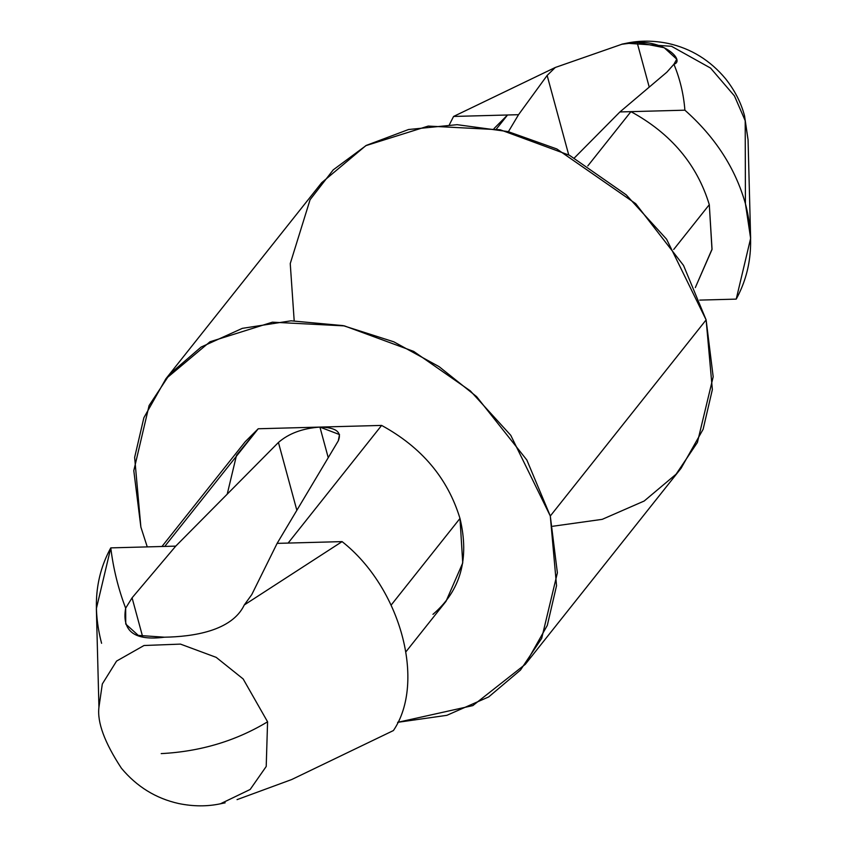 <?xml version="1.0" encoding="UTF-8"?>
<svg xmlns="http://www.w3.org/2000/svg" width="847" height="847" viewBox="0 0 847 847"><rect width="100%" height="100%" fill="white"/><g stroke="black" fill="none" stroke-linecap="round" stroke-linejoin="round"><path stroke-width="1.27" d="M649.236 87.114L637.082 42.35C666.038 41.069 684.842 61.037 673.916 64.256C680.014 78.962 683.667 94.271 684.895 110.184L630.93 111.645L587.807 165.917L630.93 111.645C670.951 133.487 697.07 164.498 709.299 204.678L673.725 249.452L709.299 204.678C697.07 164.498 670.951 133.487 630.93 111.645L619.93 111.942L666.843 72.196L673.916 64.256L676.753 59.205L664.217 47.728L637.082 42.35L649.236 87.114M449.408 124.657L453.579 116.452L507.544 114.991L496.406 128.998L507.544 114.991L518.544 114.694L547.141 75.447L555.283 67.474L547.141 75.447L568.718 154.885L547.141 75.447L518.544 114.694L508.412 131.677L518.544 114.694L507.544 114.991L494.045 128.553L507.544 114.991L453.579 116.452L555.283 67.474L621.878 44.256L637.082 42.35M695.323 287.578L712.041 249.166L709.299 204.678L711.988 249.547L695.323 287.578M406.137 651.523L446.009 601.338L462.737 562.937L459.985 518.449C447.767 478.269 421.637 447.258 381.616 425.416L288.128 543.075L342.093 541.614L244.285 604.959L251.781 594.573L277.128 543.372L338.281 440.842L339.509 434.575L319.922 427.089L328.234 457.676L319.922 427.089C302.612 428.328 288.774 433.452 278.43 442.462L296.852 510.296L278.43 442.462L175.742 546.124L132.079 597.823L125.652 608.178C118.294 588.803 113.329 568.708 110.777 547.882L96.367 608.633L98.94 707.213L102.318 683.974L116.579 661.073L144.011 645.509L180.485 644.112L216.207 657.367L243.153 678.945L267.578 721.803L266.212 766.482L250.172 789.468L220.421 803.792M101.576 643.297C92.344 607.818 95.415 576.013 110.777 547.882L164.742 546.421L258.229 428.762L381.616 425.416C421.637 447.258 447.767 478.269 459.985 518.449L391.219 604.991L459.985 518.449C469.619 558.702 460.609 590.666 432.955 614.35M342.093 541.614C400.557 587.532 426.263 682.142 393.421 730.548C426.263 682.142 400.557 587.532 342.093 541.614L277.128 543.372L251.781 594.573L244.285 604.959C231.877 631.131 192.735 636.743 164.424 637.198C134.62 641.041 121.693 631.364 125.652 608.178L125.758 624.08L138.294 635.398L164.424 637.198C192.735 636.743 231.877 631.131 244.285 604.959L342.093 541.614M291.717 779.526L393.421 730.548L291.717 779.526L237.054 799.632M227.218 494.161L236.535 455.22L258.229 428.762L245.175 441.763L161.957 546.495M142.529 636.309L132.079 597.823L142.529 636.309M736.223 299.118C751.585 270.987 754.656 239.182 745.424 203.704C735.376 168.246 715.207 137.066 684.895 110.184C715.207 137.066 735.376 168.246 745.424 203.704L750.633 238.367L736.223 299.118L699.738 300.103L736.223 299.118M745.201 120.698L734.444 95.912L710.58 68.088L671.533 46.299L626.526 43.218L671.533 46.299L710.58 68.088L734.444 95.912L745.201 120.698L745.424 203.704L745.201 120.698L748.06 139.787L745.201 120.698M574.361 157.944L619.93 111.942L574.361 157.944M220.474 803.782L250.172 789.468L266.212 766.482L267.578 721.803C235.794 740.977 200.337 751.575 161.205 753.608C200.337 751.575 235.794 740.977 267.578 721.803L243.153 678.945L216.207 657.367L180.485 644.112L144.011 645.509L116.579 661.073L102.318 683.974L98.94 707.213C97.066 722.205 104.552 742.544 121.396 768.208C136.791 786.672 155.88 798.446 178.664 803.528C193.222 806.524 207.155 806.609 220.474 803.782L225.143 802.829M525.288 664.334L681.104 468.232L703.126 429.27L712.359 389.588L706.123 319.891L550.296 516.003L526.845 460.016L476.639 396.661L439.106 366.656L393.802 341.817L343.12 325.619L291.05 320.812L242.337 328.35L201.131 347.037L169.898 373.961L149.093 405.544L133.794 470.678L140.877 527.109L147.262 546.897L140.877 527.109L134.641 457.412L143.874 417.73L165.896 378.768L210.003 341.765L272.416 322.178L344.443 325.894L413.675 351.399L470.339 390.891L510.762 435.305L550.296 516.003L556.543 585.701L547.31 625.372L525.288 664.334L472.838 705.604L397.592 722.343L446.867 715.323L488.687 696.922L520.482 670.062L541.688 638.363L557.379 572.816L550.296 516.003L706.123 319.891L666.589 239.203L626.155 194.789L569.491 155.297L500.259 129.792L428.233 126.076L365.819 145.663L321.712 182.666L165.896 378.768M294.184 320.748L290.246 263.597L310.076 199.723L333.22 169.866L366.338 145.377L408.54 129.517L457.126 124.678L507.999 131.581L556.807 148.956L635.726 203.704L683.529 265.429L706.123 319.891L713.185 376.799L697.409 442.452L676.107 474.182L644.186 501.022L602.217 519.349L552.816 526.252M673.916 64.256L666.843 72.196L619.93 111.942L684.895 110.184C683.667 94.271 680.014 78.962 673.916 64.256M555.283 67.474L453.579 116.452M288.128 543.075L381.616 425.416L319.922 427.089C335.973 427.428 342.093 432.012 338.281 440.842L277.128 543.372L288.128 543.075M258.229 428.762L164.742 546.421L175.742 546.124L278.43 442.462C288.774 433.452 302.612 428.328 319.922 427.089L258.229 428.762M110.777 547.882C113.329 568.708 118.294 588.803 125.652 608.178L132.079 597.823L175.742 546.124L110.777 547.882M750.633 238.367L748.06 139.787L744.555 115.87C741.136 102.836 734.815 90.481 725.604 78.792C710.21 60.328 691.12 48.554 668.336 43.472C653.778 40.476 639.845 40.391 626.526 43.218L621.857 44.171"/></g></svg>
